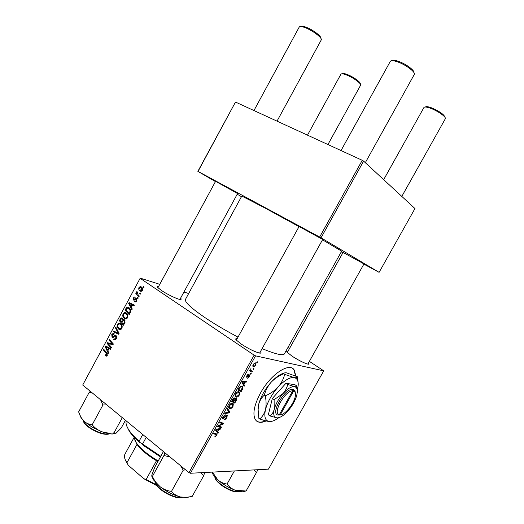 <?xml version="1.0" encoding="UTF-8"?>
<svg xmlns="http://www.w3.org/2000/svg" width="524" height="524" viewBox="0 0 524 524"><rect width="100%" height="100%" fill="white"/><g stroke="black" fill="none" stroke-linecap="round" stroke-linejoin="round"><path stroke-width="0.79" d="M295.759 375.839L294.37 370.311C290.014 361.599 270.862 373.874 260.474 393.105C254.238 404.908 252.47 413.659 255.162 419.344C257.291 422.685 260.945 423.222 266.127 420.942M295.444 375.715L294.056 370.101L292.484 368.405M343.089 252.444L363.977 263.945M215.574 181.343L237.582 193.539M299.106 226.479L322.679 239.481M260.435 351.617C261.417 352.783 261.194 353.281 259.766 353.117C255.136 352.036 248.992 349.05 241.322 344.15L236.173 339.958C235.355 338.884 235.682 338.458 237.149 338.674M180.603 298.143C181.514 299.132 181.383 299.564 180.197 299.453C177.374 299.256 167.228 294.416 161.503 290.506L157.691 287.427C156.99 286.549 157.305 286.209 158.621 286.418M308.479 362.988C309.317 363.911 309.219 364.318 308.178 364.193C304.529 363.302 299.256 360.702 292.366 356.379L287.021 352.167C286.432 351.375 286.739 351.1 287.925 351.342M238.007 337.129C225.916 330.736 215.017 324.304 205.316 317.832C190.978 308.04 184.369 301.876 185.489 299.335L241.813 196.042L265.393 208.225L299.014 226.65M251.219 373.533L250.819 374.254L250.354 374.012L250.76 373.271L251.219 373.533M253.924 368.667L253.518 369.387L253.059 369.132L253.472 368.398L253.924 368.667M239.357 394.991C238.309 396.563 237.293 397.284 236.324 397.166L235.079 396.006L235.623 393.865C236.717 392.234 237.752 391.507 238.734 391.683L239.691 392.286L239.357 394.991L238.996 394.736M244.551 385.54L244.119 386.319L241.983 382.507L242.474 381.623L246.922 381.276L246.516 381.996L245.33 382.068L243.961 384.531L244.551 385.54L243.11 384.518M236.337 400.329L234.798 403.094L231.438 401.508L233.029 398.771L234.47 397.913L234.916 398.98L236.206 398.207L236.638 398.482L236.337 400.329L235.964 400.061M229.892 411.93L229.388 412.846L224.737 413.587L225.137 412.86L229.126 412.224L227.089 409.342L227.521 408.563L229.892 411.93L227.816 410.39M215.089 437.009L214.748 436.944L215.089 436.223L216.327 435.575L216.458 434.855L213.576 433.695L213.975 432.968L216.556 433.918L217.041 434.291L216.779 435.634L214.814 436.8M221.495 427.047L221.095 427.767L217.624 426.398L218.043 425.639L222.641 423.844L219.68 422.691L220.087 421.958L223.545 423.359L223.126 424.113L218.541 425.92L221.495 427.047M190.402 473.257L268.452 469.15L323.727 370.835L255.548 355.855L190.402 473.257L188.974 472.628L254.14 355.154L255.548 355.855M218.357 432.7L217.925 433.472L215.554 430.125L216.045 429.248L220.702 428.475L220.303 429.195L219.058 429.379L217.696 431.822L218.357 432.7L216.216 431.062M226.84 417.517C225.995 418.958 225.143 419.639 224.285 419.56L226.394 417.438L226.722 416.128L226.034 416.154L222.955 418.735L222.53 418.499L222.942 416.724L225.255 414.779L223.407 416.776L223.119 417.89L226.853 415.277L227.278 415.525L226.84 417.517L226.492 417.255M232.983 406.467C231.936 408.032 230.914 408.772 229.931 408.681L228.667 407.567L229.198 405.445C230.291 403.821 231.333 403.074 232.328 403.225L233.331 403.834L232.983 406.467L232.63 406.205M247.616 378.249L249.188 376.592L249.417 375.656L246.797 377.424L246.837 375.774L248.612 374.267L247.171 375.865L247.02 376.618L247.407 376.658L249.653 374.843L249.522 376.684L247.57 378.223M242.311 389.568L241.178 391.618L237.87 389.921L239.383 387.295L241.806 385.985L242.789 386.62L242.835 388.441L242.311 389.568L241.95 389.312M255.778 365.425L253.714 366.931L252.941 366.433L253.21 364.285L255.319 362.824L256.026 363.296L255.496 365.235M252.378 371.451L251.972 372.178L249.64 370.815L250.046 370.082L250.531 370.37L250.924 368.601L250.891 370.357L252.378 371.451M257.631 361.986L257.232 362.713L256.773 362.451L257.186 361.711L257.631 361.986M126.33 313.031C127.849 314.112 128.275 315.71 127.607 317.813L125.95 318.998L124.352 318.507L122.714 316.11L123.016 313.706L124.725 312.494L126.33 313.031M131.373 307.326L132.264 309.042L131.878 309.763L128.668 303.389L129.107 302.584L134.393 305.106L134.033 305.774L132.598 305.053L131.373 307.326M107.296 355.377L106.392 356.156L105.167 355.488L105.468 354.781L106.287 355.305L106.772 354.912L106.359 353.366L103.47 350.058L103.824 349.39L106.824 352.816L107.296 355.377M116.04 335.596C116.859 336.382 116.963 337.391 116.348 338.635L114.959 339.853L113.688 339.395L113.983 338.694L114.861 339.041L115.824 338.176L115.725 336.29L112.863 337.482L112.057 337.24L111.769 334.535L113.145 333.428L114.232 333.781L113.924 334.476L113.21 334.22L112.306 334.967L112.385 336.559L112.765 336.683L115.077 335.294L116.04 335.596M115.843 327.14L119.079 333.421L118.621 334.266L113.374 331.718L113.734 331.057L118.234 333.238L115.463 327.847L115.843 327.14M120.612 323.609C122.125 324.71 122.544 326.308 121.876 328.417L120.258 329.583L118.64 329.085L117.009 326.668L117.317 324.258L118.981 323.059L120.612 323.609M143.412 286.661L144.021 287.29L143.661 287.958L143.039 287.342L143.412 286.661M159.755 284.336L140.222 278.126L82.713 385.022L188.974 472.628M140.281 278.395L254.14 355.154M124.378 319.791L124.876 322.705L123.494 325.26L119.321 320.708L120.749 318.264L121.476 317.898L122.302 318.166L122.989 319.889L124.378 319.791M107.839 350.864L108.697 352.626L108.311 353.34L105.226 346.803L105.658 345.997L110.813 348.715L110.453 349.377L109.058 348.611L107.839 350.864M109.025 344.53L111.527 347.392L111.167 348.06L107.06 343.403L107.44 342.709L112.398 343.921L108.887 340.017L109.247 339.356L113.367 343.986L112.994 344.681L108.029 343.482L109.025 344.53M136.751 300.9L135.5 301.916L134.635 301.608L134.93 300.9L135.585 301.136L136.332 300.56L136.26 299.309L133.568 300.062L133.319 297.973L134.53 296.997L135.205 297.2L134.904 297.907L133.744 298.307L133.849 299.342L136.581 298.621L136.751 300.9M130.692 311.656L129.232 314.655L125.026 310.149L126.382 307.791L127.509 307.215L129.035 307.739C130.28 308.571 130.83 309.874 130.692 311.656M141.31 286.923C142.515 287.696 142.875 288.888 142.377 290.499L141.067 291.429L140.105 291.115C138.847 290.329 138.474 289.117 138.991 287.466L140.281 286.569L141.31 286.923M140.078 292.824L140.687 293.46L140.327 294.128L139.712 293.506L140.078 292.824M138.074 294.711L139.299 296.027L138.939 296.702L135.834 293.473L136.201 292.805L136.836 293.473L136.626 291.848L137 291.488L138.074 294.711M137.648 297.318L138.257 297.953L137.897 298.621L137.281 297.999L137.648 297.318M188.66 293.525L183.937 292.025M82.713 385.022L140.222 278.126M287.951 347.484L289.517 348.493M309.383 361.37L323.727 370.835M363.879 264.122L379.094 272.349L414.962 208.552L363.604 161.117L321.042 237.817L319.66 237.044L362.235 160.298L363.604 161.117M379.094 272.349L321.042 237.817M215.456 181.573L197.862 171.361L235.486 102.056L362.235 160.298M235.486 102.056L198.033 171.427L319.66 237.044M241.466 196.677L237.215 194.214M341.268 251.861L342.912 252.758M284.427 353.805L341.661 251.16L322.502 239.815M284.368 353.916C282.855 355.875 275.428 354.113 262.092 348.63M143.864 287.591L143.039 287.342M120.553 320.989L119.321 320.708M122.812 318.743L120.749 318.264M124.856 320.321L122.989 319.889M120.166 320.57L121.463 321.985L122.433 319.692L121.961 318.841L121.522 318.697L120.166 320.57M122.157 322.142L121.463 321.985M122.944 319.07L121.961 318.841M122.996 319.823L122.433 319.692M121.954 322.515L123.369 324.055L124.365 322.142L124.005 320.446L123.533 320.282L122.708 321.114L121.954 322.515M124.064 324.212L123.369 324.055M125.026 320.681L124.005 320.446M125.053 322.299L124.365 322.142M120.638 329.511L118.64 329.085M120.939 329.386L120.428 328.862M117.769 326.832L117.009 326.668M118.031 324.415L117.317 324.258M120.448 324.159L120.9 323.845M117.658 326.419L119.02 328.443L120.14 328.803L121.345 327.959C121.784 326.308 121.404 325.063 120.199 324.232L119.046 323.845L117.854 324.683L117.658 326.419M121.509 324.526L120.199 324.232M122.02 328.103L121.345 327.959M118.941 333.683L116.007 332.262L113.374 331.718M119.072 333.408L118.234 333.238M116.302 328.031L115.463 327.847M115.372 339.722L113.688 339.395M116.505 338.308L115.824 338.176M116.649 336.474L115.725 336.29M113.073 337.443L112.057 337.24M112.49 334.679L111.769 334.535M114.088 336.86L112.935 336.631M106.686 356.058L105.566 355.875M107.02 355.783L105.167 355.488M107.453 355.023L106.772 354.912M104.577 350.248L103.47 350.058M105.933 346.927L105.226 346.803M110.715 348.899L109.058 348.611M106.575 348.139L107.486 350.078L108.461 348.283L105.9 346.881L106.575 348.139M108.199 350.202L107.486 350.078M108.062 347.268L105.9 346.881M110.761 348.689L108.461 348.283M108.154 343.6L107.06 343.403M109.771 343.803L110.06 343.272M113.315 344.091L112.398 343.921M112.463 342.965L111.291 342.748M110.04 340.24L108.887 340.017M113.033 344.609L109.575 343.947M112.228 344.432L108.029 343.482M135.611 301.903L134.701 301.654M135.67 301.889L134.635 301.608M136.849 300.704L136.332 300.56M134.177 300.226L133.568 300.062M133.862 298.117L133.319 297.973M136.771 298.785L135.762 298.51M129.461 303.606L128.668 303.389M134.19 305.479L132.598 305.053M134.282 305.302L129.363 303.448L131.007 306.56L131.989 304.752L129.363 303.448M131.688 306.737L131.007 306.56M134.262 305.354L131.989 304.752M126.31 310.47L125.026 310.149M127.312 308.033L126.382 307.791M129.048 308.361L129.441 308.066M125.871 309.998L129.101 313.45L129.559 312.599C130.384 310.752 130.076 309.35 128.649 308.381L126.926 308.263L125.871 309.998M129.788 313.621L129.101 313.45M130.024 308.734L128.649 308.381M130.247 312.769L129.559 312.599M126.245 318.952L124.352 318.507M126.592 318.834L126.048 318.264M123.487 316.293L122.714 316.11M123.723 313.876L123.016 313.706M126.166 313.614L126.657 313.3M123.363 315.854L124.732 317.865L125.839 318.219L127.07 317.361C127.515 315.71 127.129 314.479 125.917 313.653L124.778 313.28L123.559 314.125L123.363 315.854M127.273 313.987L125.917 313.653M127.745 317.524L127.07 317.361M141.159 291.423L140.105 291.115M139.535 287.63L138.991 287.466M139.417 287.8L140.412 290.414L141.192 290.689L141.939 290.191L140.949 287.591L140.17 287.309L139.417 287.8M142.299 287.997L140.949 287.591M142.456 290.342L141.939 290.191M140.537 293.748L139.712 293.506M137.432 293.931L135.834 293.473M137.222 293.584L136.836 293.473M137.36 292.065L136.626 291.848M138.113 298.228L137.281 297.999M218.724 425.96L221.095 427.767M220.218 422.01L222.641 423.844M219.956 422.2L221.711 423.523M220.506 422.128L223.126 424.113M219.477 425.043L219.975 425.423M218.128 425.606L218.541 425.92M219.602 428.658L220.303 429.195M218.377 428.861L219.058 429.379M215.633 430.237L217.696 431.822M216.733 430.414L217.434 431.409L218.515 429.457L216.202 429.804L216.733 430.414L215.796 429.693M215.613 430.021L217.434 431.409M215.875 429.556L216.202 429.804M217.846 428.946L218.515 429.457M216.425 435.359L216.779 435.634M225.936 415.578L226.492 415.991M225.621 415.846L226.034 416.154M223.918 417.694L224.305 417.982M222.484 418.381L222.955 418.735M224.383 415.067L224.986 415.512M224.344 415.093L224.894 415.499M223.06 416.514L223.407 416.776M228.615 412.277L229.388 412.846M228.713 407.783L229.931 408.681M229.289 407.03L230.35 407.96L232.545 406.369L232.754 404.476L231.883 403.939L229.656 405.517L229.289 407.03L228.719 406.611M229.309 405.262L229.656 405.517M231.195 403.434L231.883 403.939M231.778 400.893L234.798 403.094M233.724 398.116L234.916 398.98M232.237 400.965L233.291 401.463L234.366 398.803L232.925 399.727L232.237 400.965L231.883 400.703M232.571 399.471L232.925 399.727M233.54 398.24L234.09 398.64M233.684 401.653L234.811 402.183L236.069 399.098L234.529 400.12L233.684 401.653L233.331 401.391M234.169 399.858L234.529 400.12M248.808 375.243L249.286 375.57L248.815 375.236M248.605 375.439L248.959 375.682M247.714 374.621L248.258 375.001M246.581 376.304L247.02 376.612L246.581 376.311M245.632 381.374L246.516 381.996M244.472 381.465L245.33 382.068M242.566 383.548L243.961 384.531M243.09 382.933L243.719 384.066L244.813 382.101L242.605 382.232L243.09 382.933L242.127 382.251M242.291 383.057L243.719 384.066M242.271 381.996L242.605 382.232M243.968 381.505L244.813 382.101M238.132 389.443L241.178 391.618M242.389 388.127L242.835 388.441M238.669 389.384L241.197 390.688L242.239 387.243L241.374 386.699L239.828 387.426L238.669 389.384L238.309 389.129M239.475 387.177L239.828 387.426M240.647 386.181L241.374 386.699M235.158 396.327L236.324 397.166M235.708 395.476L236.743 396.445L238.924 394.886L239.127 392.935L238.289 392.404L236.082 393.95L235.708 395.476L235.138 395.063M235.728 393.694L236.082 393.95M237.575 391.887L238.289 392.404M252.915 366.381L253.714 366.931M253.544 364.383L253.419 365.745L254.075 366.197L255.437 365.352L255.509 363.984L254.913 363.551L253.262 364.193M254.245 363.093L254.913 363.551M253.085 369.086L253.518 369.387M249.738 370.638L251.972 372.178M250.826 368.713L251.206 368.975M250.551 369.073L250.911 369.322M250.38 373.953L250.819 374.254M256.793 362.411L257.232 362.713M256.649 421.093C258.889 422.527 261.876 422.436 265.609 420.811M342.041 73.805L342.244 73.746C342.84 73.196 344.55 73.465 347.366 74.546C353.281 76.805 360.938 82.334 360.276 83.82L360.361 84.109M360.577 85.255L360.643 85.104C361.37 83.493 353.006 77.46 346.547 74.991C343.475 73.805 341.615 73.511 340.967 74.113L307.496 135.14M300.717 26.56C301.385 25.938 303.101 26.128 305.852 27.117C312.527 29.468 321.729 36.392 320.885 38.35L320.898 38.403M321.205 40.027L321.291 39.811C322.227 37.695 312.166 30.137 304.883 27.562C301.85 26.475 299.977 26.272 299.276 26.973L253.957 110.544M425.311 107.014L425.377 106.994C426.182 106.293 428.409 106.641 432.051 108.036C439.859 111.533 444.162 114.612 444.974 117.271L445.027 117.442M445.302 118.804L445.374 118.621C446.107 116.891 438.182 111.206 431.265 108.547C427.289 107.027 424.866 106.641 423.995 107.4L383.679 179.66M392.031 60.679C393.039 59.946 395.325 60.214 398.895 61.491C406.041 64.026 414.615 70.413 413.94 72.626M414.268 74.513L414.379 74.238C415.329 71.919 405.871 64.825 397.965 62.015C393.897 60.561 391.369 60.299 390.387 61.229L341.032 150.558M79.949 415.303L81.213 418.087L83.827 421.073L91.766 426.929L101.636 431.658C97.864 430.132 94.713 427.839 92.185 424.774C89.08 424.486 86.29 423.254 83.827 421.073L80.892 417.183L78.626 411.897L89.139 392.456L92.506 393.098M100.536 399.714L102.92 405L92.185 424.774M102.92 405L106.798 404.875M122.295 417.654L113.99 432.883C109.693 433.374 105.573 432.968 101.636 431.658C105.9 433.21 109.49 433.99 112.405 434.003L115.057 433.649M125.459 420.261L121.26 427.951L116.19 433.119L114.343 433.466L113.99 432.883M90.311 391.284L89.139 392.456M234.379 470.945L227.049 484.058C223.709 483.613 220.663 482.263 217.905 480.017L212.41 472.098M253.996 469.91L256.406 472.602L246.07 491.021L235.138 490.202C231.85 488.885 229.152 486.835 227.049 484.058M256.406 472.602L257.932 469.707M212.122 472.111L213.085 474.6L217.905 480.017C223.054 484.392 228.798 487.785 235.138 490.202L242.239 491.839L245.632 491.067M164.995 452.86L163.933 455.513L169.959 456.954M200.607 472.72L203.692 475.733L204.714 472.504M203.692 475.733L192.164 496.457L185.863 497.394L180.269 496.929C176.68 495.92 173.752 494.073 171.492 491.381C167.438 490.89 163.685 489.377 160.233 486.835C156.951 484.084 154.351 480.6 152.412 476.401L152.333 476.44C151.744 476.748 151.619 476.178 151.96 474.731L154.698 467.343L163.403 451.55M163.933 455.513L152.412 476.401M180.61 465.738L183.21 470.224L171.492 491.381M183.21 470.224L185.535 469.792M151.94 476.454L153.447 479.86L160.233 486.835C166.658 491.741 173.339 495.108 180.269 496.929L185.863 497.394M188.987 497.073L184.874 497.636M146.216 437.376L142.554 444.051L160.796 456.28M160.462 456.882L142.672 444.948L142.554 444.051M126.218 420.89C125.57 423.254 126.474 426.326 128.917 430.093C131.177 433.505 134.576 437.199 139.115 441.182L139.273 442.112L142.62 443.933M139.115 441.182L142.764 434.527M139.273 442.112C134.838 438.215 131.511 434.593 129.304 431.245L126.834 426.209M133.974 437.036L136.083 442.446C140.209 448.511 147.585 454.688 158.215 460.969M157.894 461.552L156.499 460.727C147.421 455.199 140.923 449.749 137.006 444.378L134.648 439.767M156.964 485.748L143.831 478.74L128.229 465.22L125.236 459.699M143.831 478.74L146.176 479.46L156.27 484.759M156.499 460.727L146.176 479.46M137.006 444.378L126.913 462.79L128.229 465.22M134.026 437.579L125.085 453.908C123.893 456.031 124.463 458.919 126.775 462.587L126.913 462.79M295.307 393.164C295.267 391.186 294.606 389.967 293.322 389.522L292.418 389.345L292.693 390.858L279.331 414.707L277.995 415.093L280.713 414.739M292.693 390.858C285.233 390.21 272.1 413.678 279.331 414.707M292.405 389.378C284.355 388.566 270.109 414.039 278.015 415.06M297.206 389.738L296.761 385.939L295.019 384.767L285.96 383.26L272.342 398.443L268.34 414.759L270.076 416.004L276.934 417.877C280.111 417.89 283.844 415.512 288.141 410.751C292.366 405.799 295.235 400.69 296.748 395.41L297.331 392.011C297.475 388.86 296.505 387.072 294.429 386.653L287.728 384.459L285.96 383.26M296.761 385.939C296.702 386.607 295.922 386.85 294.429 386.653C291.37 386.371 287.591 388.657 283.104 393.511L274.111 399.681L272.342 398.443M287.728 384.459C286.969 387.721 285.429 390.734 283.104 393.511C278.67 398.646 275.703 403.945 274.209 409.408C273.41 412.218 272.028 414.412 270.076 416.004M274.111 399.681L274.209 409.408C273.056 414.602 273.947 417.425 276.882 417.877L276.934 417.877M297.305 390.387L298.208 385.212C298.411 380.791 297.056 378.249 294.147 377.588C289.831 377.077 284.473 380.247 278.074 387.092C271.753 394.362 267.554 401.875 265.485 409.63C263.926 416.953 265.242 420.923 269.434 421.525L269.546 421.538C272.159 421.643 275.264 420.353 278.853 417.654M298.038 382.003L297.416 376.763L286.405 372.819C284.794 372.669 283.897 372.97 283.707 373.71L284.663 374.359C283.582 378.924 281.388 383.168 278.074 387.092C274.55 390.799 270.286 393.707 265.282 395.816L264.325 395.148C265.517 390.446 267.764 386.155 271.078 382.284C274.596 378.623 278.807 375.767 283.707 373.71M297.416 376.763C297.337 377.64 296.25 377.915 294.147 377.588L284.663 374.359M265.282 395.816C266.284 400.821 266.349 405.425 265.485 409.63C264.378 413.606 262.465 416.711 259.753 418.945L258.823 418.27L258.037 408.563L258.581 404.698C259.642 400.722 261.561 397.539 264.325 395.148M259.753 418.945C263.723 420.405 266.952 421.27 269.434 421.525L269.546 421.538M284.257 373.055C280.268 374.025 275.879 377.103 271.078 382.284C264.764 389.483 260.598 396.956 258.581 404.698L258.011 411.091M278.971 415.139L280.281 414.785L293.617 390.996L293.322 389.522M280.281 414.785C285.521 414.831 295.267 402.019 295.412 394.991C295.523 392.81 294.927 391.48 293.617 390.996M278.585 414.91L278.951 415.172M120.887 319.247L120.199 319.083M122.734 321.068L122.046 320.911M124.732 322.974L124.037 322.817M118.431 332.164L117.559 331.98M116.616 336.375L114.042 335.864M107.322 353.523L106.359 353.366M109.49 348.021L107.158 347.609M135.592 299.368L134.773 299.145M133.214 304.804L130.653 304.13M126.566 308.734L125.878 308.564M216.661 429.149L217.336 429.667M213.962 432.994L216.065 434.612M224.698 416.849L225.078 417.137M242.835 381.596L243.693 382.199M238.892 388.074L239.252 388.33M83.178 420.438C83.971 422.979 86.886 425.796 91.923 428.894C99.56 433.119 105.416 434.75 109.503 433.774M214.932 477.076C215.678 480.063 219.13 483.475 225.3 487.313C231.726 490.923 236.422 492.305 239.383 491.453M155.333 482.296L156.453 484.497C160.632 491.191 176.562 499.143 182.064 497.309M181.507 497.42C176.444 499.457 160.757 491.754 156.676 485.198M121.476 317.898L122.105 318.048M123.664 319.561L124.227 319.692M121.856 318.775L122.93 319.031M123.874 320.361L125 320.623M118.981 323.059L120.147 323.321M119.885 324.035L121.398 324.376M120.14 328.803L121.385 329.072M113.145 333.428L113.957 333.591M112.765 336.683L113.996 336.925M115.077 335.294L115.791 335.445M106.287 355.305L107.25 355.462M135.585 301.136L136.443 301.372M134.53 296.997L135.153 297.173M136.024 298.451L136.548 298.601M127.509 307.215L128.681 307.516M128.328 308.178L129.919 308.584M124.725 312.494L125.95 312.795M125.662 313.496L127.181 313.863M125.839 318.219L127.07 318.507M140.281 286.569L141.185 286.844M140.818 287.506L142.273 287.945M141.192 290.689L142.063 290.944M216.229 434.678L214.034 432.988M217.041 434.291L216.563 433.918M226.551 416.004L225.962 415.565M223.119 417.89L222.582 417.49M233.331 403.834L232.538 403.257M229.42 407.456L228.667 406.893M232.06 403.971L231.281 403.395M234.909 398.168L234.582 397.932M236.638 398.482L236.265 398.22M234.149 398.646L233.566 398.227M243.038 382.848L242.147 382.219M242.789 386.62L241.918 386.005M241.512 386.725L240.699 386.155M239.691 392.286L238.892 391.71M235.846 395.934L235.079 395.384M238.413 392.424L237.634 391.86M256.026 363.296L255.339 362.831M253.419 365.745L252.804 365.32M250.891 370.357L250.413 370.029M327.932 144.539L360.597 85.229M215.652 181.206L157.927 287.702M321.232 39.988L277.019 121.142M237.66 193.402L179.909 299.414M445.321 118.765L401.816 196.408M364.042 263.814L307.837 364.134M343.154 252.319L287.29 352.482M259.616 353.097L322.771 239.324M365.313 162.695L414.294 74.454M236.331 340.155L299.197 226.316M83.047 420.294C83.571 423.071 86.48 426.071 91.772 429.294C99.639 433.682 105.606 435.189 109.693 433.8M112.405 434.003L114.343 433.466M81.213 418.087L80.892 417.183M239.507 491.479C236.494 492.691 231.693 491.42 225.097 487.674C218.521 483.508 215.102 479.938 214.847 476.978M213.085 474.6L212.318 472.104M242.239 491.839L245.383 491.093M182.378 497.368C177.158 499.922 160.757 491.951 156.388 484.942L155.117 482.054M153.447 479.86L152.333 476.44M129.304 431.245L128.917 430.093M136.463 443.579L136.083 442.446M127.149 463.681L126.775 462.587M258.011 408.111L258.037 408.563"/></g></svg>
